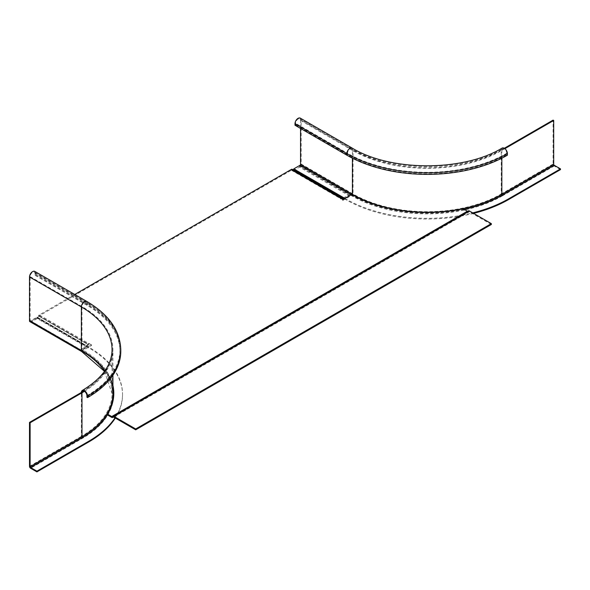 <?xml version="1.0" encoding="UTF-8"?>
<svg xmlns="http://www.w3.org/2000/svg" width="590" height="590" viewBox="0 0 590 590"><rect width="100%" height="100%" fill="white"/><g stroke="black" fill="none" stroke-linecap="round" stroke-linejoin="round"><path stroke-width="0.44" stroke-dasharray="2.95 2.21" d="M343.904 198.542L348.963 195.615L299.565 167.095L293.473 170.613A1.748 1.01 -60 0 1 292.603 170.702L342.001 199.221A1.748 1.01 120 0 0 342.48 199.287M292.603 170.702L342.001 199.221L292.603 170.702L293.127 169.795L342.525 198.314L292.271 169.3L291.748 170.208A0.701 0.406 120 0 0 291.401 170.245L39.272 315.812A0.701 0.406 120 0 0 38.925 316.181L88.316 344.7A0.701 0.406 -60 0 1 88.67 344.331L39.272 315.812M343.159 198.115L348.963 194.759L299.565 166.24L299.565 167.095M299.565 166.24L300.067 165.96A1.571 0.907 -60 0 0 301.173 164.035L301.173 120.117A4.366 2.522 -60 0 0 300.273 118.118M348.963 194.759L348.963 195.615M491.345 224.488L469.323 211.773A0.701 0.406 -120 0 0 468.976 211.744L468.246 212.164A1.748 1.01 60 0 1 467.376 212.076L463.165 209.649A106.532 61.508 0 0 1 351.802 195.261L342.915 200.394L340.445 198.97L340.799 198.764A0.701 0.406 -60 0 1 341.145 198.727L341.241 198.572M112.926 386.317A106.532 61.508 0 0 0 82.6 350.681L91.494 345.548L88.67 344.331M107.52 414.976A106.532 61.508 0 0 0 113.804 394.172A106.532 61.508 0 0 0 113.796 393.744M74.738 294.476L39.272 314.957L88.67 343.476A1.748 1.01 120 0 0 87.792 344.39L86.944 345.873A0.701 0.406 -60 0 1 86.597 346.242L80.505 349.752L80.505 350.608L31.108 322.096L37.2 318.578A1.748 1.01 -60 0 0 38.07 317.656L38.925 316.181L38.402 315.879A1.748 1.01 -60 0 1 39.272 314.957M88.67 343.476L91.494 344.693L82.6 349.826A106.532 61.508 180 0 1 112.926 385.462M88.316 344.7L87.468 346.175L37.546 317.354L38.402 315.879L88.316 344.7M80.505 349.752L31.108 321.24L37.2 317.722A0.701 0.406 120 0 0 37.546 317.354L87.468 346.175A1.748 1.01 120 0 1 86.597 347.097L80.505 350.608M31.108 321.24L31.108 322.096M89.024 343.269L89.024 344.125M91.494 344.693L91.494 345.548M82.6 349.826L82.6 350.681M113.324 417.071L468.246 212.164M467.723 211.257L112.078 416.584L468.453 210.837L468.976 211.744M463.165 208.794L463.165 209.649M351.802 195.261L351.802 194.405M342.915 199.538L342.915 200.394M340.445 198.115L340.445 198.97M112.926 387.151A106.355 61.404 180 0 0 82.475 350.755A0.701 0.406 -60 0 1 82.128 350.792L30.26 320.842A0.701 0.406 120 0 1 30.12 320.525L30.12 276.607A3.496 2.013 120 0 1 31.639 273.089A3.496 2.013 120 0 1 34.331 272.152A3.496 2.013 120 0 1 35.053 273.753L35.053 275.324L35.673 274.969L35.673 273.399A4.366 2.522 -60 0 0 34.773 271.4M29.825 321.602A1.571 0.907 -60 0 0 30.614 321.521L36.912 317.885L36.912 317.177L30.614 320.812A0.701 0.406 120 0 1 30.26 320.842M36.912 317.885L88.773 347.834A115.264 66.545 180 0 1 122.536 394.887A115.264 66.545 180 0 1 115.323 418.059M36.912 317.177L88.773 347.119A115.264 66.545 0 0 1 122.536 394.172L122.536 394.887M35.673 274.969L87.541 304.912A113.516 65.534 180 0 1 120.788 351.257M35.053 275.324L86.922 305.266A112.646 65.033 0 0 1 119.918 351.257A112.646 65.033 0 0 1 86.922 397.24M114.984 417.86A115.264 66.545 0 0 0 122.536 394.172M504.31 148.274L501.227 150.059L501.847 150.413A3.496 2.013 -120 0 1 502.569 148.813A3.496 2.013 -120 0 1 505.261 149.749A3.496 2.013 -120 0 1 506.781 153.267L506.781 154.831L507.4 155.192M301.173 164.035L353.041 193.977A104.784 60.497 0 0 0 501.227 193.977L501.227 150.059A4.366 2.522 60 0 1 502.127 148.06M504.878 148.665L501.847 150.413A105.654 60.999 0 0 1 352.422 150.413L352.422 158.194M560.5 169.596L554.202 165.96A1.571 0.907 60 0 1 553.088 164.035L553.088 120.117M295 125.25L295.62 124.888L295.62 123.325A3.496 2.013 120 0 1 297.139 119.807A3.496 2.013 120 0 1 299.831 118.87A3.496 2.013 120 0 1 300.553 120.471L300.553 128.458M344.892 198.395L345.629 198.823A115.264 66.545 0 0 0 460.392 215.483M344.272 198.756L345.629 199.538A115.264 66.545 180 0 0 458.651 216.493M461.874 215.217A115.264 66.545 0 0 0 472.73 212.887M295.62 124.888L347.481 154.831A112.646 65.033 0 0 0 506.781 154.831M473.593 213.381A115.264 66.545 180 0 1 460.089 216.25M342.871 199.132L293.473 170.613M291.748 170.208L341.145 198.727L291.748 170.208M291.401 170.245L340.799 198.764M111.724 417.403L467.376 212.076M86.597 347.097L37.2 318.578M37.2 317.722L86.597 346.242M469.323 210.918L469.323 211.773L113.678 417.108M84.414 391.369A105.654 60.999 0 0 0 112.926 349.686A105.654 60.999 0 0 0 81.981 306.549L30.12 276.607M30.12 320.525L81.981 350.467A105.654 60.999 180 0 1 112.926 393.604C112.543 377.076 102.277 362.806 82.128 350.792A0.701 0.406 -60 0 1 81.981 350.467L81.981 306.549A3.496 2.013 -60 0 1 83.507 303.039A3.496 2.013 -60 0 1 86.199 302.102A3.496 2.013 -60 0 1 86.922 303.703L86.922 305.266M88.773 347.834L88.773 347.119M30.614 321.521L82.475 351.47A106.355 61.404 0 0 1 82.475 438.304L30.614 468.246M81.693 351.544A1.571 0.907 120 0 0 82.475 351.47M87.541 304.912L87.541 303.341A4.366 2.522 120 0 0 86.634 301.343M120.788 349.686A113.516 65.534 0 0 0 87.541 303.341L35.673 273.399M104.489 371.353L112.056 393.604L112.056 349.686A104.784 60.497 180 0 1 81.368 392.461L81.368 436.379A104.784 60.497 0 0 0 112.056 393.604A104.784 60.497 0 0 0 104.607 371.199M29.5 466.321L81.368 436.379A1.571 0.907 60 0 0 82.475 438.304M35.053 273.753L86.922 303.703A112.646 65.033 180 0 1 119.918 349.686A112.646 65.033 180 0 1 86.922 395.669M112.97 400.986A106.355 61.404 180 0 1 107.52 414.682M82.475 350.755L30.614 320.812M554.202 165.96L502.333 195.902A1.571 0.907 -120 0 1 501.227 193.977L553.088 164.035M502.333 195.902A106.355 61.404 0 0 1 351.928 195.902A1.571 0.907 120 0 0 353.041 193.977L353.041 150.059L301.173 120.117M501.227 150.059A104.784 60.497 180 0 1 353.041 150.059A4.366 2.522 120 0 0 352.134 148.06M345.629 198.823L345.629 199.538M351.19 194.759L351.928 195.187A106.355 61.404 180 0 0 464.116 209.339M352.333 194.707A0.701 0.406 -60 0 1 351.928 195.187M300.553 120.471L352.422 150.413A3.496 2.013 -60 0 0 351.699 148.813L299.831 118.87M347.481 154.831L347.481 153.267L295.62 123.325M506.781 153.267A112.646 65.033 180 0 1 347.481 153.267A3.496 2.013 -60 0 1 349.007 149.749A3.496 2.013 -60 0 1 351.699 148.813C390.632 172.605 463.629 172.605 502.569 148.813M501.847 158.194L501.847 150.413M351.928 195.902L300.067 165.96M113.804 394.172L113.804 393.316M82.703 391.222C102.645 379.2 112.72 365.358 112.926 349.686L112.926 375.211M119.918 351.257L119.918 349.686C119.895 343.092 118.317 336.683 115.168 330.452C109.467 319.433 99.813 309.979 86.199 302.102L34.331 272.152"/><path stroke-width="0.89" d="M342.48 199.287A1.748 1.01 120 0 0 342.871 199.132L343.904 198.542M293.127 169.795A0.701 0.406 120 0 0 293.473 169.758L343.159 198.115M300.553 128.458L300.553 164.389A0.701 0.406 120 0 1 300.067 165.244L293.768 168.88L293.473 169.758M342.871 198.277A0.701 0.406 -60 0 1 342.525 198.314L342.089 199.059M341.241 198.572L341.669 197.82A1.748 1.01 120 0 0 340.799 197.908L291.401 169.389A1.748 1.01 -60 0 1 292.271 169.3L342.525 198.314M292.271 169.3L341.669 197.82L292.271 169.3M113.796 393.744A106.532 61.508 0 0 0 112.926 386.317M112.602 417.491L113.332 417.071L112.602 417.491A1.748 1.01 -120 0 1 111.724 417.403L107.52 414.976L107.52 414.121L111.724 416.547A0.701 0.406 60 0 0 112.078 416.584L468.453 210.837A1.748 1.01 60 0 1 469.323 210.918L491.345 223.632L135.7 428.967L113.678 416.252A1.748 1.01 -120 0 0 112.801 416.164L468.453 210.837M291.401 169.389L74.738 294.476M467.723 211.257A0.701 0.406 -120 0 1 467.376 211.22L463.165 208.794A106.532 61.508 180 0 1 351.802 194.405L342.915 199.538L340.445 198.115L340.799 197.908M112.926 385.462A106.532 61.508 180 0 1 113.804 393.316A106.532 61.508 180 0 1 107.52 414.121M112.801 416.164L113.324 417.071A0.701 0.406 60 0 1 113.678 417.108L113.678 416.252L469.323 210.918M113.678 417.108L135.7 429.822L491.345 224.488L491.345 223.632M135.7 429.822L135.7 428.967M30.12 422.765L81.981 392.815L81.368 392.461A4.366 2.522 -120 0 1 82.268 390.462A4.366 2.522 -120 0 1 85.631 391.635A4.366 2.522 -120 0 1 87.541 396.023L87.541 397.594L86.922 397.24L86.922 395.669A3.496 2.013 60 0 0 85.395 392.158A3.496 2.013 60 0 0 82.703 391.222A3.496 2.013 60 0 0 81.981 392.815L81.981 436.74L30.12 466.683L30.12 422.765L29.5 422.403L81.368 392.461M29.5 422.403L29.5 466.321A1.571 0.907 -120 0 0 30.614 468.246L36.912 471.882L36.912 471.174L30.614 467.538A0.701 0.406 60 0 1 30.12 466.683M29.5 276.961A4.366 2.522 -60 0 1 31.403 272.573A4.366 2.522 -60 0 1 34.773 271.4L86.634 301.343A4.366 2.522 120 0 0 83.271 302.515A4.366 2.522 120 0 0 81.368 306.911L81.368 350.829A1.571 0.907 120 0 0 81.693 351.544L29.825 321.602A1.571 0.907 -60 0 1 29.5 320.879L29.5 276.961L81.368 306.911A104.784 60.497 180 0 1 112.056 349.686C111.908 364.945 101.982 378.537 82.268 390.462M36.912 471.882L88.773 441.94A115.264 66.545 180 0 0 115.323 418.059M87.541 396.023A113.516 65.534 0 0 0 120.788 349.686L120.788 351.257A113.516 65.534 180 0 1 87.541 397.594M36.912 471.174L88.773 441.231A115.264 66.545 0 0 0 114.984 417.86M346.868 155.192A113.516 65.534 180 0 0 507.4 155.192L507.4 153.621A4.366 2.522 60 0 0 505.497 149.226A4.366 2.522 60 0 0 502.127 148.06C463.511 171.69 390.757 171.69 352.134 148.06A4.366 2.522 120 0 0 348.771 149.226A4.366 2.522 120 0 0 346.868 153.621L346.868 155.192L295 125.25L295 123.679A4.366 2.522 -60 0 1 296.903 119.283A4.366 2.522 -60 0 1 300.273 118.118L352.134 148.06M504.31 148.274L553.088 120.117L553.708 120.471L504.878 148.665M553.708 120.471L553.708 164.389A0.701 0.406 -120 0 0 554.202 165.244L560.5 168.88L560.5 169.596L508.632 199.538A115.264 66.545 180 0 1 473.593 213.381M293.768 168.88L344.892 198.395M293.768 169.596L344.272 198.756M560.5 168.88L508.632 198.823A115.264 66.545 0 0 1 472.73 212.887M460.392 215.483A115.264 66.545 0 0 0 461.874 215.217M460.089 216.25A115.264 66.545 180 0 1 458.651 216.493M467.376 211.22L111.724 416.547M81.981 392.815A105.654 60.999 0 0 0 84.414 391.369M112.926 375.211L112.926 393.604A105.654 60.999 180 0 1 81.981 436.74A0.701 0.406 -120 0 0 82.475 437.596L30.614 467.538M104.607 371.199A104.784 60.497 0 0 0 81.368 350.829L29.5 320.879M88.773 441.231L88.773 441.94M112.926 387.151A106.355 61.404 180 0 1 112.97 400.986M107.52 414.682A106.355 61.404 180 0 1 82.475 437.596M300.067 165.244L351.19 194.759M554.202 165.244L502.333 195.187A106.355 61.404 180 0 1 464.116 209.339M352.422 158.194L352.422 194.331L300.553 164.389M553.708 164.389L501.847 194.331A105.654 60.999 180 0 1 352.422 194.331A0.701 0.406 -60 0 1 352.333 194.707M502.333 195.187A0.701 0.406 60 0 1 501.847 194.331L501.847 158.194M295 123.679L346.868 153.621A113.516 65.534 0 0 0 507.4 153.621M508.632 199.538L508.632 198.823M120.788 349.686C120.08 330.393 108.693 314.278 86.634 301.343M104.489 371.353L81.693 351.544"/></g></svg>
